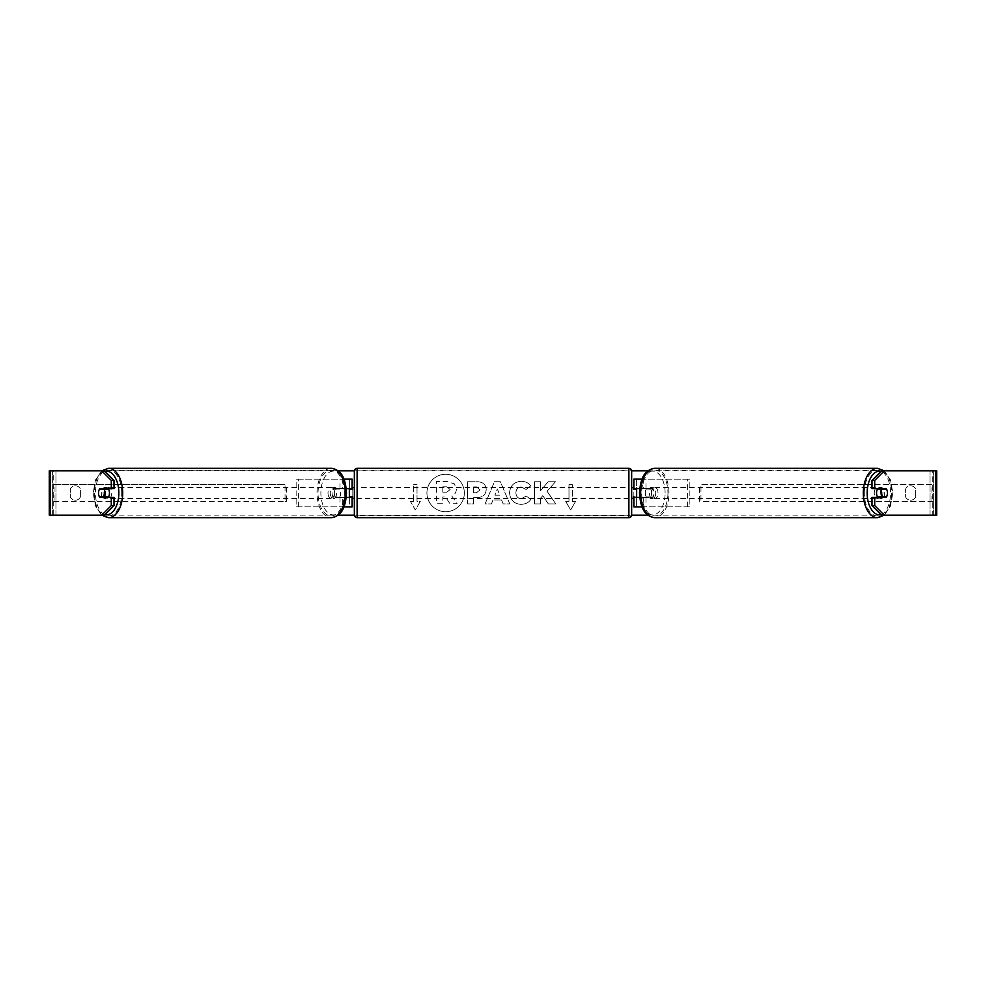 <?xml version="1.0" encoding="UTF-8"?>
<svg xmlns="http://www.w3.org/2000/svg" width="986" height="986" viewBox="0 0 986 986"><rect width="100%" height="100%" fill="white"/><g stroke="black" fill="none" stroke-linecap="round" stroke-linejoin="round"><path stroke-width="0.74" stroke-dasharray="4.93 3.7" d="M296.133 506.866L342.29 506.866L296.133 506.866L296.133 479.134L349.352 479.134L349.352 488.563L335.622 488.563A5.546 3.18 -90 0 0 334.353 493A5.546 3.18 -90 0 0 335.622 497.437L346.271 497.437M346.271 488.563L333.354 488.563A5.546 3.18 -90 0 0 332.072 493A5.546 3.18 -90 0 0 333.354 497.437M340.022 488.563L340.022 479.134L343.929 479.134M335.622 497.437L342.29 497.437L342.29 506.866L349.352 506.866L349.352 479.134L352.125 479.134L349.352 479.134M352.125 479.134L352.125 506.866L349.352 506.866L349.352 497.437L352.125 497.437M340.022 497.437L340.022 506.866L343.929 506.866M349.352 496.882L349.352 489.118L349.352 496.882L352.68 496.882L352.68 498.546M352.125 506.866L349.352 506.866M352.125 496.882L352.125 489.118M298.401 506.866L298.401 479.134L296.133 479.134M298.401 479.134L342.29 479.134L342.29 488.563M342.29 497.437L349.352 497.437M349.352 488.563L352.125 488.563M335.622 488.563L333.354 488.563M689.867 506.866L643.71 506.866L689.867 506.866L689.867 479.134L636.648 479.134L636.648 488.563L650.378 488.563A5.546 3.18 -90 0 1 651.647 493A5.546 3.18 -90 0 1 650.378 497.437L633.875 497.437M650.378 488.563L652.646 488.563A5.546 3.18 -90 0 1 653.928 493A5.546 3.18 -90 0 1 652.646 497.437L639.729 497.437M639.729 488.563L652.646 488.563M645.978 488.563L645.978 479.134L642.071 479.134M645.978 497.437L645.978 506.866L642.071 506.866M643.71 497.437L643.71 506.866L633.875 506.866L636.648 506.866L636.648 479.134L633.875 479.134L636.648 479.134M636.648 496.882L636.648 489.118L636.648 496.882L633.32 496.882L633.32 498.546M636.648 506.866L636.648 497.437M633.875 506.866L633.875 479.134M633.875 496.882L633.875 489.118M687.599 506.866L687.599 479.134L689.867 479.134M687.599 479.134L643.71 479.134L643.71 488.563M636.648 488.563L633.875 488.563M650.378 497.437L652.646 497.437M877.811 488.563A5.546 3.18 -90 0 1 879.722 487.454A5.546 3.18 -90 0 1 882.901 493A5.546 3.18 -90 0 1 879.722 498.546A5.546 3.18 -90 0 1 877.811 497.437M879.179 488.563A5.546 3.18 -90 0 1 881.077 487.454A5.546 3.18 -90 0 1 882.988 488.563M886.537 489.118L878.809 489.118M878.809 496.882L886.537 496.882M882.988 497.437A5.546 3.18 -90 0 1 881.077 498.546A5.546 3.18 -90 0 1 879.179 497.437M655.739 493A5.546 3.18 -90 0 1 652.559 498.546A5.546 3.18 -90 0 1 649.38 493A5.546 3.18 -90 0 1 652.559 487.454A5.546 3.18 -90 0 1 655.739 493M645.288 493A5.546 3.18 -90 0 1 646.2 489.118L648.924 489.118A5.546 3.18 -90 0 1 651.191 487.454A5.546 3.18 -90 0 1 653.471 489.118L650.735 489.118A5.546 3.18 -90 0 1 651.647 493A5.546 3.18 -90 0 1 650.735 496.882L653.471 496.882A5.546 3.18 -90 0 1 651.191 498.546A5.546 3.18 -90 0 1 648.924 496.882L646.2 496.882A5.546 3.18 -90 0 1 645.288 493M650.735 489.118L646.2 489.118M646.2 496.882L650.735 496.882M648.924 489.118L653.471 489.118M653.471 496.882L648.924 496.882M651.647 493A5.546 3.18 -90 0 1 654.827 487.454A5.546 3.18 -90 0 1 658.007 493A5.546 3.18 -90 0 1 654.827 498.546A5.546 3.18 -90 0 1 651.647 493M874.262 493A5.546 3.18 -90 0 1 877.441 487.454A5.546 3.18 -90 0 1 880.634 493A5.546 3.18 -90 0 1 877.441 498.546A5.546 3.18 -90 0 1 874.262 493M864.303 493A22.912 13.138 -90 0 1 877.441 470.088A22.912 13.138 -90 0 1 890.58 493A22.912 13.138 -90 0 1 877.441 515.912A22.912 13.138 -90 0 1 864.303 493M667.966 493A22.912 13.138 -90 0 1 654.827 515.912A22.912 13.138 -90 0 1 641.689 493A22.912 13.138 -90 0 1 654.827 470.088A22.912 13.138 -90 0 1 667.966 493M445.635 474.291A18.709 18.709 0 0 0 426.926 493A18.709 18.709 0 0 0 445.635 511.709A18.709 18.709 0 0 0 464.344 493A18.709 18.709 0 0 0 445.635 474.291A18.709 18.709 0 0 0 426.926 493A18.709 18.709 0 0 0 445.635 511.709A18.709 18.709 0 0 0 464.344 493A18.709 18.709 0 0 0 445.635 474.291M50.508 515.185L55.955 515.185L49.3 515.185L52.628 515.185L49.3 515.185L49.3 470.815L338.001 470.815M354.356 470.815L631.644 470.815M647.999 470.815L936.7 470.815L933.372 470.815L936.7 470.815L936.7 515.185L930.044 515.185L935.492 515.185M647.999 515.185L338.001 515.185M354.356 515.185L631.644 515.185M547.082 491.274L555.475 481.735L548.191 481.735L540.55 490.732L540.55 481.735L534.4 481.735L534.4 503.92L540.55 503.92L540.55 498.176L542.805 495.675L548.376 503.92L555.771 503.92L547.082 491.274L555.475 481.735L548.191 481.735L540.55 490.732L540.55 481.735L534.4 481.735L534.4 503.92L540.55 503.92L540.55 498.176L542.805 495.675L548.376 503.92L555.771 503.92L547.082 491.274M501.591 499.976L493 499.976L491.435 503.92L485.087 503.92L494.479 481.71L500.37 481.71L509.75 503.92L503.205 503.92L501.591 499.976L493 499.976L491.435 503.92L485.087 503.92L494.479 481.71L500.37 481.71L509.75 503.92L503.205 503.92L501.591 499.976M80.359 497.08A5.546 5.546 0 0 1 70.376 497.08L70.376 488.92A5.546 5.546 0 0 1 80.359 488.92L80.359 497.08A5.546 5.546 0 0 1 70.376 497.08L70.376 488.92A5.546 5.546 0 0 1 80.359 488.92L80.359 497.08M915.624 497.08L915.624 488.92A5.546 5.546 0 0 0 905.641 488.92L905.641 497.08A5.546 5.546 0 0 0 915.624 497.08L915.624 488.92A5.546 5.546 0 0 0 905.641 488.92L905.641 497.08A5.546 5.546 0 0 0 915.624 497.08M575.639 501.319L570.647 509.959L565.656 501.319L568.984 501.319L568.984 484.681L572.311 484.681L568.984 484.681L568.984 501.319L565.656 501.319L570.647 509.959L575.639 501.319L572.311 501.319L572.311 484.681L572.311 501.319L575.639 501.319M413.689 501.319L410.361 501.319L415.352 509.959L420.344 501.319L417.016 501.319L417.016 484.681L413.689 484.681L417.016 484.681L417.016 501.319L420.344 501.319L415.352 509.959L410.361 501.319L413.689 501.319L413.689 484.681L413.689 501.319M486.209 489.524L486.209 489.586C485.79 494.861 482.61 497.523 476.669 497.573L473.625 497.573L473.625 503.92L467.475 503.92L467.475 481.735L476.99 481.735C482.869 481.871 485.938 484.471 486.209 489.524L486.209 489.586C485.79 494.861 482.61 497.523 476.669 497.573L473.625 497.573L473.625 503.92L467.475 503.92L467.475 481.735L476.99 481.735C482.869 481.871 485.938 484.471 486.209 489.524M530.825 499.347C528.964 502.466 525.686 504.129 521.002 504.364C514.026 503.846 510.206 500.025 509.565 492.889L509.565 492.827C510.107 485.741 514.002 481.895 521.261 481.291C525.674 481.464 528.816 483.004 530.665 485.913L526.043 489.5L521.2 486.899C517.872 487.232 516.109 489.192 515.9 492.753L515.9 492.827C516.109 496.463 517.872 498.435 521.2 498.743L526.204 496.057L530.825 499.347C528.964 502.466 525.686 504.129 521.002 504.364C514.026 503.846 510.206 500.025 509.565 492.889L509.565 492.827C510.107 485.741 514.002 481.895 521.261 481.291C525.674 481.464 528.816 483.004 530.665 485.913L526.043 489.5L521.2 486.899C517.872 487.232 516.109 489.192 515.9 492.753L515.9 492.827C516.109 496.463 517.872 498.435 521.2 498.743L526.204 496.057L530.825 499.347M104.467 470.815L881.533 470.815M104.467 515.185L53.232 515.185L53.232 470.815L50.508 470.815M935.492 470.815L932.768 470.815L932.768 515.185L881.533 515.185M883.813 496.882A5.546 3.18 90 0 0 883.813 489.118M886.167 488.563L871.994 488.563M871.994 497.437L886.167 497.437M933.372 515.185L933.372 470.815L933.372 515.185M52.628 515.185L52.628 470.815L52.628 515.185M99.832 488.563L114.006 488.563M102.187 496.882A5.546 3.18 90 0 1 101.287 493A5.546 3.18 90 0 1 102.187 489.118M114.006 497.437L99.832 497.437M456.37 489.081L456.37 489.155C456.222 492.532 454.694 494.812 451.798 495.983L457.097 503.723L449.986 503.723L445.499 496.993L442.8 496.993L442.8 503.723L436.638 503.723L436.638 481.501L447.151 481.501L454.398 483.904L456.37 489.155C456.222 492.532 454.694 494.812 451.798 495.983L457.097 503.723L449.986 503.723L445.499 496.993L442.8 496.993L442.8 503.723L436.638 503.723L436.638 481.501L447.151 481.501L454.398 483.904L456.37 489.081M494.886 495.219L499.828 495.219L497.375 488.957L494.886 495.219L499.828 495.219L497.375 488.957L494.886 495.219M480.059 489.808L476.509 486.899L473.625 486.899L473.625 492.753L476.546 492.753L480.059 489.869L476.509 486.899L473.625 486.899L473.625 492.753L476.546 492.753L480.059 489.808M450.171 489.537L446.843 486.825L442.8 486.825L442.8 492.162L446.868 492.162L450.171 489.537L446.843 486.825L442.8 486.825L442.8 492.162L446.868 492.162L450.171 489.537M108.189 488.563A5.546 3.18 -90 0 0 106.278 487.454A5.546 3.18 -90 0 0 103.099 493A5.546 3.18 -90 0 0 106.278 498.546A5.546 3.18 -90 0 0 108.189 497.437M103.012 497.437A5.546 3.18 -90 0 0 104.923 498.546A5.546 3.18 -90 0 0 106.821 497.437M107.191 496.882L99.463 496.882M99.463 489.118L107.191 489.118M106.821 488.563A5.546 3.18 -90 0 0 104.923 487.454A5.546 3.18 -90 0 0 103.012 488.563M330.261 493A5.546 3.18 -90 0 0 333.441 498.546A5.546 3.18 -90 0 0 336.62 493A5.546 3.18 -90 0 0 333.441 487.454A5.546 3.18 -90 0 0 330.261 493M339.8 496.882A5.546 3.18 -90 0 0 340.712 493A5.546 3.18 -90 0 0 339.8 489.118L337.076 489.118A5.546 3.18 -90 0 0 334.809 487.454A5.546 3.18 -90 0 0 332.529 489.118L335.265 489.118A5.546 3.18 -90 0 0 334.353 493A5.546 3.18 -90 0 0 335.265 496.882L332.529 496.882A5.546 3.18 -90 0 0 334.809 498.546A5.546 3.18 -90 0 0 337.076 496.882L335.265 496.882M335.265 489.118L339.8 489.118M337.076 489.118L332.529 489.118M332.529 496.882L337.076 496.882M327.993 493A5.546 3.18 -90 0 0 331.173 498.546A5.546 3.18 -90 0 0 334.353 493A5.546 3.18 -90 0 0 331.173 487.454A5.546 3.18 -90 0 0 327.993 493M105.366 493A5.546 3.18 -90 0 0 108.559 498.546A5.546 3.18 -90 0 0 111.738 493A5.546 3.18 -90 0 0 108.559 487.454A5.546 3.18 -90 0 0 105.366 493M121.697 493A22.9 13.138 -90 0 0 108.559 470.088A22.9 13.138 -90 0 0 95.42 493A22.9 13.138 -90 0 0 108.559 515.912A22.9 13.138 -90 0 0 121.697 493M344.311 493A22.912 13.138 -90 0 0 331.173 470.088A22.912 13.138 -90 0 0 318.034 493A22.912 13.138 -90 0 0 331.173 515.912A22.912 13.138 -90 0 0 344.311 493M631.656 514.914L631.656 471.098M631.656 498.546L631.656 487.454L631.656 498.546M633.32 487.454L633.32 489.118L636.648 489.118M354.344 471.086L354.344 514.902M354.344 498.546L354.344 487.454L354.344 498.546M349.352 489.118L352.68 489.118L352.68 487.454M628.883 487.454L628.883 498.546L628.883 487.454L357.117 487.454L357.117 498.546L357.117 487.454M628.883 498.546L357.117 498.546M357.117 470.088L357.117 515.9L357.117 470.1L628.883 470.1L628.883 515.9L357.117 515.9M628.883 515.9L628.883 470.1M52.628 501.319L52.628 484.681L285.04 484.681L285.04 501.319L52.628 501.319L54.045 501.319L54.045 484.681L285.04 484.681M54.045 501.319L286.458 501.319L286.458 484.681M286.458 501.319L285.04 501.319M52.628 484.681L54.045 484.681M933.372 484.681L933.372 501.319L700.96 501.319L700.96 484.681L933.372 484.681L700.96 484.681M933.372 501.319L700.96 501.319M699.542 501.319L699.542 484.681M931.955 501.319L931.955 484.681M877.441 517.687A24.687 14.161 90 0 0 891.603 493A24.687 14.161 90 0 0 877.441 468.313M881.127 471.234A21.914 12.571 -90 0 1 892.281 493A21.914 12.571 -90 0 1 881.127 514.766M654.827 468.313A24.687 14.161 -90 0 1 668.989 493A24.687 14.161 -90 0 1 654.827 517.687M665.119 493A21.914 12.571 90 0 0 652.559 471.086A21.914 12.571 90 0 0 639.988 493A21.914 12.571 90 0 0 652.559 514.914A21.914 12.571 90 0 0 665.119 493M55.955 515.185L55.955 470.815L55.955 515.185M930.044 515.185L930.044 470.815L930.044 515.185M108.559 517.687A24.687 14.161 90 0 1 94.397 493A24.687 14.161 90 0 1 108.559 468.313M104.873 471.234A21.914 12.571 -90 0 0 93.719 493A21.914 12.571 -90 0 0 104.873 514.766M331.173 468.313A24.687 14.161 -90 0 0 317.011 493A24.687 14.161 -90 0 0 331.173 517.687M346.012 493A21.914 12.571 90 0 1 333.441 514.914A21.914 12.571 90 0 1 320.881 493A21.914 12.571 90 0 1 333.441 471.086A21.914 12.571 90 0 1 346.012 493M628.883 468.313L628.883 517.675M357.117 517.687L357.117 468.325M884.282 470.815L890.543 480.009L892.786 493L890.543 505.991L884.282 515.185M879.722 487.454L881.077 487.454M879.722 498.546L881.077 498.546M652.559 487.454L651.191 487.454M651.191 498.546L652.559 498.546M654.827 487.454L877.441 487.454M654.827 498.546L877.441 498.546M654.827 515.9L877.441 515.912M654.827 470.1L877.441 470.088M101.718 515.185L95.457 505.991L93.214 493L95.457 480.009L101.718 470.815M106.278 498.546L104.923 498.546M106.278 487.454L104.923 487.454M333.441 498.546L334.809 498.546M334.809 487.454L333.441 487.454M331.173 498.546L108.559 498.546M331.173 487.454L108.559 487.454M331.173 470.1L108.559 470.088M331.173 515.9L108.559 515.912"/><path stroke-width="1.48" d="M352.125 489.118L346.271 488.563M352.125 488.563L352.125 479.134L343.929 479.134M343.929 506.866L352.125 506.866L352.125 496.882M349.352 497.437L349.352 488.563M346.271 497.437L352.125 497.437M642.071 479.134L633.875 479.134L633.875 488.563L639.729 488.563M642.071 506.866L633.875 506.866L633.875 496.882M636.648 497.437L633.32 496.882L633.32 498.546L631.656 498.546M636.648 496.882L636.648 488.563M639.729 497.437L633.875 497.437M877.811 497.437A5.546 3.18 -90 0 1 876.542 493A5.546 3.18 -90 0 1 877.811 488.563M881.077 493A5.546 3.18 -90 0 1 881.989 489.118L886.537 489.118A5.546 3.18 -90 0 1 887.449 493A5.546 3.18 -90 0 1 886.537 496.882L881.989 496.882A5.546 3.18 -90 0 1 881.077 493M879.179 488.563A5.546 3.18 -90 0 0 878.809 489.118L881.989 489.118M879.179 497.437A5.546 3.18 -90 0 1 878.809 496.882L881.989 496.882M338.001 470.815L354.356 470.815M631.644 470.815L647.999 470.815M338.001 515.185L354.356 515.185M631.644 515.185L647.999 515.185M50.508 470.815L49.3 470.815L49.3 515.185L50.508 515.185L50.508 470.815L104.467 470.815L114.006 480.416L111.282 480.416L101.743 470.815L108.559 468.313A24.687 14.161 90 0 1 122.708 493A24.687 14.161 90 0 1 108.559 517.687L101.718 515.185L50.508 515.185M104.467 515.185L101.743 515.185L111.282 505.584L111.282 497.437L114.006 497.437L114.006 505.584L104.467 515.185M936.7 515.185L881.533 515.185L871.994 505.584L871.994 497.437L874.718 497.437L874.718 505.584L884.257 515.185L877.441 517.675L654.827 517.687A24.687 14.161 -90 0 1 640.678 493A24.687 14.161 -90 0 1 654.827 468.313L877.441 468.325L884.282 470.815L874.718 480.416L871.994 480.416L881.533 470.815L936.7 470.815L936.7 515.185M871.994 480.416L871.994 488.563L874.718 488.563L874.718 480.416M874.718 488.563L886.167 488.563A5.546 3.18 -90 0 1 886.167 497.437L874.718 497.437M871.994 505.584L874.718 505.584M111.282 480.416L111.282 488.563L114.006 488.563L114.006 480.416M111.282 488.563L99.832 488.563A5.546 3.18 -90 0 0 98.551 493A5.546 3.18 -90 0 0 99.832 497.437L111.282 497.437M111.282 505.584L114.006 505.584M108.189 497.437A5.546 3.18 -90 0 0 109.458 493A5.546 3.18 -90 0 0 108.189 488.563M104.011 496.882A5.546 3.18 -90 0 0 104.923 493A5.546 3.18 -90 0 0 104.011 489.118L99.463 489.118A5.546 3.18 -90 0 0 98.551 493A5.546 3.18 -90 0 0 99.463 496.882L107.191 496.882A5.546 3.18 -90 0 1 106.821 497.437M104.011 489.118L107.191 489.118A5.546 3.18 -90 0 0 106.821 488.563M357.117 468.325A2.773 2.773 0 0 0 354.344 471.098L354.344 514.902A2.773 2.773 0 0 0 357.117 517.675L628.883 517.675L628.883 468.325L357.117 468.325L357.117 517.675M628.883 517.687A2.773 2.773 0 0 0 631.656 514.914M628.883 468.325A2.773 2.773 0 0 1 631.656 471.098L631.656 514.902M636.648 489.118L633.32 489.118L633.32 487.454L631.656 487.454M354.344 487.454L352.68 487.454L352.68 489.118L349.352 489.118M349.352 496.882L352.68 496.882L352.68 498.546L354.344 498.546M877.441 468.313A24.687 14.161 90 0 0 863.292 493A24.687 14.161 90 0 0 877.441 517.687M881.127 514.766A21.914 12.571 -90 0 1 867.15 493A21.914 12.571 -90 0 1 881.127 471.234M935.492 515.185L935.492 470.815M104.873 514.766A21.914 12.571 -90 0 0 118.85 493A21.914 12.571 -90 0 0 104.873 471.234M108.559 517.675L331.173 517.687A24.687 14.161 -90 0 0 345.322 493A24.687 14.161 -90 0 0 331.173 468.313L108.559 468.325M654.827 468.325C642.773 470.063 640.358 481.143 639.495 493C640.358 504.857 642.773 515.937 654.827 517.675M331.173 517.675C343.227 515.937 345.642 504.857 346.505 493C345.642 481.143 343.227 470.063 331.173 468.325"/></g></svg>

